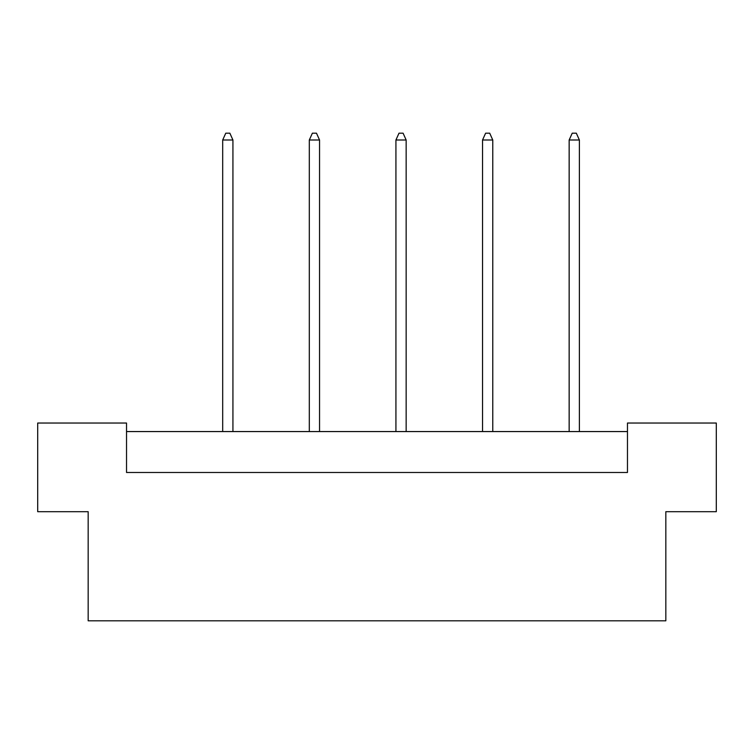 <?xml version="1.0" encoding="UTF-8"?>
<svg xmlns="http://www.w3.org/2000/svg" width="754" height="754" viewBox="0 0 754 754"><rect width="100%" height="100%" fill="white"/><g stroke="black" fill="none" stroke-linecap="round" stroke-linejoin="round"><path stroke-width="1.13" d="M88.171 511.693L37.7 511.693L37.7 423.032L126.531 423.032L126.531 472.485L627.469 472.485L627.469 423.032L716.3 423.032L716.3 511.693L665.829 511.693L665.829 620.815L88.171 620.815L88.171 511.693M627.469 431.561L126.531 431.561M232.929 431.561L232.929 139.999L222.694 139.999L222.694 431.561M222.694 139.999L225.766 133.185L229.857 133.185L232.929 139.999M319.545 431.561L319.545 139.999L309.31 139.999L309.31 431.561M309.31 139.999L312.382 133.185L316.473 133.185L319.545 139.999M406.152 431.561L406.152 139.999L395.925 139.999L395.925 431.561M395.925 139.999L398.998 133.185L403.088 133.185L406.152 139.999M492.767 431.561L492.767 139.999L482.541 139.999L482.541 431.561M482.541 139.999L485.614 133.185L489.704 133.185L492.767 139.999M579.383 431.561L579.383 139.999L569.157 139.999L569.157 431.561M569.157 139.999L572.229 133.185L576.32 133.185L579.383 139.999"/></g></svg>
